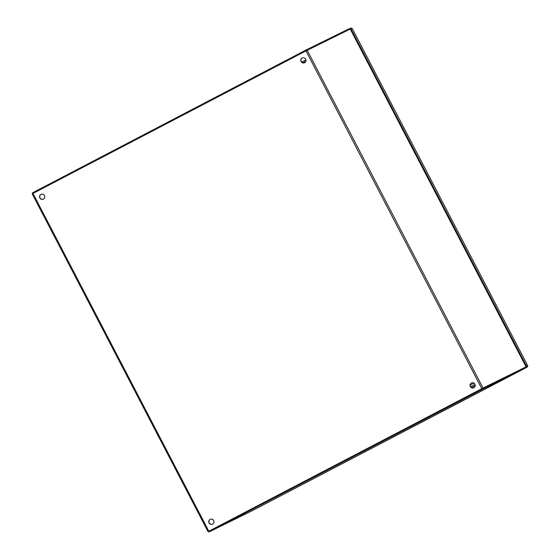 <?xml version="1.0" encoding="UTF-8"?>
<svg xmlns="http://www.w3.org/2000/svg" width="560" height="560" viewBox="0 0 560 560"><rect width="100%" height="100%" fill="white"/><g stroke="black" fill="none" stroke-linecap="round" stroke-linejoin="round"><path stroke-width="0.84" d="M526.701 365.967L527.562 365.946M526.862 365.89L527.478 366.849L526.351 367.402L526.001 366.723L527.786 365.827L352.128 28.322M350.357 29.295L350.973 28.889L526.659 366.38M527.786 365.827L352.1 28.336L350.973 28.889M350.294 29.19L349.958 28.553L351.085 28L351.547 28.609M349.181 28.959L349.958 28.553M526.351 367.402L525.574 367.808M527.45 366.331L527.478 366.849L525.588 367.836L527.478 366.849M208.642 531.335L483.035 388.052L525.21 367.29A3.311 0.756 -117.6 0 1 525.21 367.29L525.637 367.934L525.287 367.255L482.3 388.437L208.635 531.321L208.985 532L252.245 510.678L525.588 367.836M482.3 388.437L482.65 389.116L208.985 532M525.56 367.969L482.65 389.116M349.433 29.456L349.09 28.791L349.356 29.491M306.46 50.652L306.103 49.973L349.013 28.833M32.795 193.536L32.445 192.857L306.103 49.973M210.14 519.414A2.653 2.583 63.8 0 1 213.675 520.597A2.653 2.583 63.8 0 1 212.541 524.146A2.653 2.583 63.8 0 1 209.062 522.935A2.653 2.583 63.8 0 1 210.14 519.414M40.95 194.404A2.653 2.583 63.8 0 1 44.485 195.587A2.653 2.583 63.8 0 1 43.351 199.136A2.653 2.583 63.8 0 1 39.872 197.925A2.653 2.583 63.8 0 1 40.95 194.404M471.38 383.019A2.653 2.583 63.8 0 1 474.908 384.202A2.653 2.583 63.8 0 1 473.774 387.758A2.653 2.583 63.8 0 1 470.295 386.54A2.653 2.583 63.8 0 1 471.38 383.019M302.19 58.009A2.653 2.583 63.8 0 1 305.718 59.192A2.653 2.583 63.8 0 1 304.584 62.748A2.653 2.583 63.8 0 1 301.105 61.53A2.653 2.583 63.8 0 1 302.19 58.009M481.971 388.612L208.705 531.286M210.273 519.351A2.653 2.583 -116.2 0 0 209.209 522.83A2.653 2.583 -116.2 0 0 212.618 524.111M41.083 194.341A2.653 2.583 -116.2 0 0 40.019 197.82A2.653 2.583 -116.2 0 0 43.428 199.101M471.506 382.956A2.653 2.583 -116.2 0 0 470.442 386.442A2.653 2.583 -116.2 0 0 473.851 387.716M302.316 57.946A2.653 2.583 -116.2 0 0 301.252 61.425A2.653 2.583 -116.2 0 0 304.661 62.706M350.308 29.197L526.001 366.709L350.308 29.197A3.311 0.756 -117.6 0 0 350.028 29.162L305.97 50.904L32.186 193.858L208.054 531.622M526.001 366.709A3.311 0.756 -117.6 0 1 525.875 366.947L482.377 388.402M470.162 385.105L473.935 383.138L470.162 385.105M471.569 387.618L475.188 385.728M475.041 384.517L470.659 386.806L475.041 384.517M305.956 59.871L301.714 62.09M302.834 62.804L305.893 61.208M305.886 61.236L302.862 62.811L305.886 61.236M208.81 531.23L32.97 193.445M305.97 50.904L481.81 388.689M483.035 388.052L307.195 50.274M252.252 510.678L525.63 367.941M32.186 193.858L208.026 531.643"/></g></svg>
